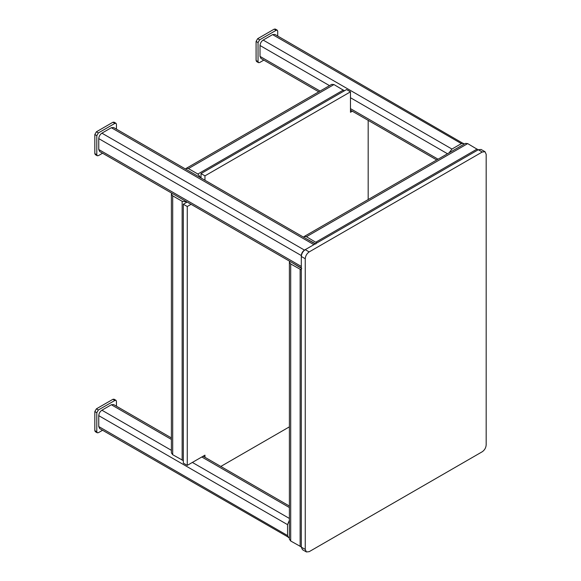 <?xml version="1.0" encoding="UTF-8"?>
<svg xmlns="http://www.w3.org/2000/svg" width="581" height="581" viewBox="0 0 581 581"><rect width="100%" height="100%" fill="white"/><g stroke="black" fill="none" stroke-linecap="round" stroke-linejoin="round"><path stroke-width="0.87" d="M315.207 243.904L113.571 127.493L111.341 127.711L101.907 133.165C100.005 134.487 98.959 136.303 98.755 138.612L98.755 149.513L99.678 151.547L301.314 267.964M291.662 262.387L301.706 268.502M301.314 546.939L290.696 540.998L289.396 539.183L289.396 262.147L290.696 263.963L290.696 540.998M290.696 263.963L301.314 269.896M289.679 261.247L289.396 262.147M289.396 522.573L289.396 535.508M171.395 437.921L113.571 404.536L111.341 404.754L101.907 410.201C100.005 411.53 98.959 413.345 98.755 415.655L98.755 426.556L99.678 428.589L289.396 537.795M289.396 520.278L287.551 524.65L287.551 535.551L288.474 537.592M316.885 242.938L306.427 236.714L304.204 236.489L465.461 143.391L467.69 143.609L478.141 149.833M304.204 236.489L303.565 237.186M315.868 243.976L305.548 238.333M462.28 145.228L451.074 151.692M464.263 144.081L274.828 34.388L272.605 34.613L263.164 40.06C261.268 41.389 260.215 43.205 260.019 45.507L260.019 56.408L260.942 58.449L318.766 91.834M463.623 143.391L461.394 143.609L451.96 149.056L449.091 152.839M173.661 194.265L184.867 200.728M171.678 193.117L171.395 194.018L172.702 195.833L182.143 201.287L186.85 201.876M183.32 460.646L172.702 454.712L171.395 452.897L171.395 194.018M198.753 176.675L187.554 170.204M200.735 177.822L197.874 174.039L188.433 168.584L186.21 168.367L331.736 84.347L333.959 84.565L344.417 90.796M186.21 168.367L185.571 169.064M482.245 152.011L478.308 149.738L304.466 250.106C302.563 251.435 301.517 253.251 301.314 255.56L301.314 547.135L305.25 549.401L306.405 551.95L309.179 551.674L482.245 451.757C484.612 450.101 485.927 447.828 486.174 444.944L486.174 154.285L485.026 151.735L482.245 152.011L309.179 251.922C306.812 253.585 305.497 255.858 305.25 258.741L305.25 549.401M305.25 258.741L301.314 256.468C301.568 253.585 302.875 251.312 305.25 249.656L309.179 251.922M306.405 551.95L302.469 549.677L301.314 547.135M478.308 149.738L481.09 149.462L485.026 151.735M187.256 206.509L183.32 204.236L183.32 463.115L187.256 465.381L187.256 206.509L191.062 204.309M220.809 466.449L289.396 426.853M368.18 199.552L368.18 120.361M350.481 91.834L346.545 89.561L201.019 173.581L204.955 175.854L350.481 91.834L350.481 112.271L352.326 111.211M204.955 180.255L204.955 175.854M204.955 457.291L204.955 455.163L187.256 465.381M201.019 177.982L201.019 173.581M183.32 204.236L187.133 202.043M116.454 129.156L116.454 124.305L115.997 123.288L114.885 123.397L98.363 132.933L96.795 135.663L96.795 154.735L97.252 155.752L98.363 155.643L102.568 153.217M96.795 135.663L94.826 134.523L94.826 153.602L96.795 154.735M114.885 123.397L112.917 122.264L96.395 131.8L98.363 132.933M94.826 134.523L96.395 131.8M97.252 155.752L95.284 154.619L94.826 153.602M112.917 122.264L114.029 122.155L115.997 123.288M116.454 406.199L116.454 401.348L115.997 400.331L114.885 400.44L98.363 409.975L96.795 412.699L96.795 431.777L97.252 432.794L98.363 432.685L102.568 430.26M96.795 412.699L94.826 411.566L94.826 430.644L96.795 431.777M114.885 400.44L112.917 399.307L96.395 408.842L98.363 409.975M94.826 411.566L96.395 408.842M97.252 432.794L95.284 431.661L94.826 430.644M112.917 399.307L114.029 399.191L115.997 400.331M277.718 36.058L277.718 31.207L277.253 30.183L276.142 30.299L259.627 39.835L258.051 42.558L258.051 61.63L258.509 62.654L259.627 62.545L263.825 60.112M276.142 30.299L274.174 29.159L257.659 38.695L259.627 39.835M258.051 42.558L256.083 41.425L256.083 60.497L258.051 61.63M274.174 29.159L275.292 29.05L277.253 30.183M256.083 41.425L257.659 38.695M258.509 62.654L256.548 61.513L256.083 60.497M301.314 266.461L98.755 149.513M313.9 244.659L111.341 127.711M304.466 250.106L101.907 133.165M301.314 255.56L98.755 138.612M300.137 269.41L300.137 546.452M287.551 535.551L98.755 426.556M287.551 524.65L98.755 415.655M289.396 518.448L192.369 462.432M171.395 450.326L101.907 410.201M289.396 507.547L201.81 456.986M171.395 439.425L111.341 404.754M467.69 143.609L306.427 236.714M477.132 149.056L315.868 242.161M438.067 159.209L350.481 108.64M320.073 91.079L260.019 56.408M447.508 153.754L350.481 97.739M329.514 85.632L260.019 45.507M451.96 149.056L263.164 40.06M461.394 143.609L272.605 34.613M172.702 195.833L172.702 454.712M182.143 201.287L182.143 460.159M333.959 84.565L188.433 168.584M343.4 90.019L197.874 174.039M289.396 506.044L203.11 456.23M436.767 159.957L350.481 110.143"/></g></svg>
